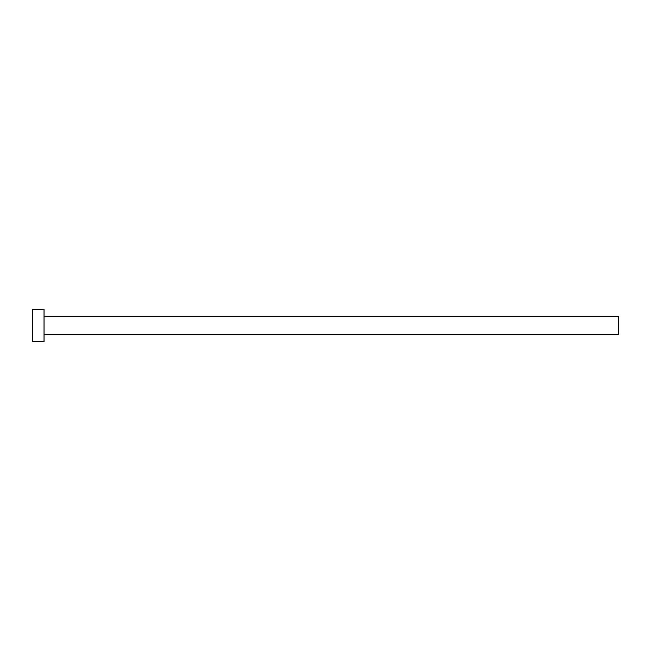 <?xml version="1.0" encoding="UTF-8"?>
<svg xmlns="http://www.w3.org/2000/svg" width="651" height="651" viewBox="0 0 651 651"><rect width="100%" height="100%" fill="white"/><g stroke="black" fill="none" stroke-linecap="round" stroke-linejoin="round"><path stroke-width="0.49" stroke-dasharray="3.25 2.44" d="M618.45 334.687L618.45 316.313M44.04 341.58L44.04 309.42M32.55 341.58L32.55 309.42M44.04 325.5L44.04 316.313L44.04 325.5"/><path stroke-width="0.98" d="M44.04 316.313L618.45 316.313L618.45 334.687L44.04 334.687M44.04 325.5L44.04 341.58L32.55 341.58L32.55 309.42L44.04 309.42L44.04 325.5"/></g></svg>
